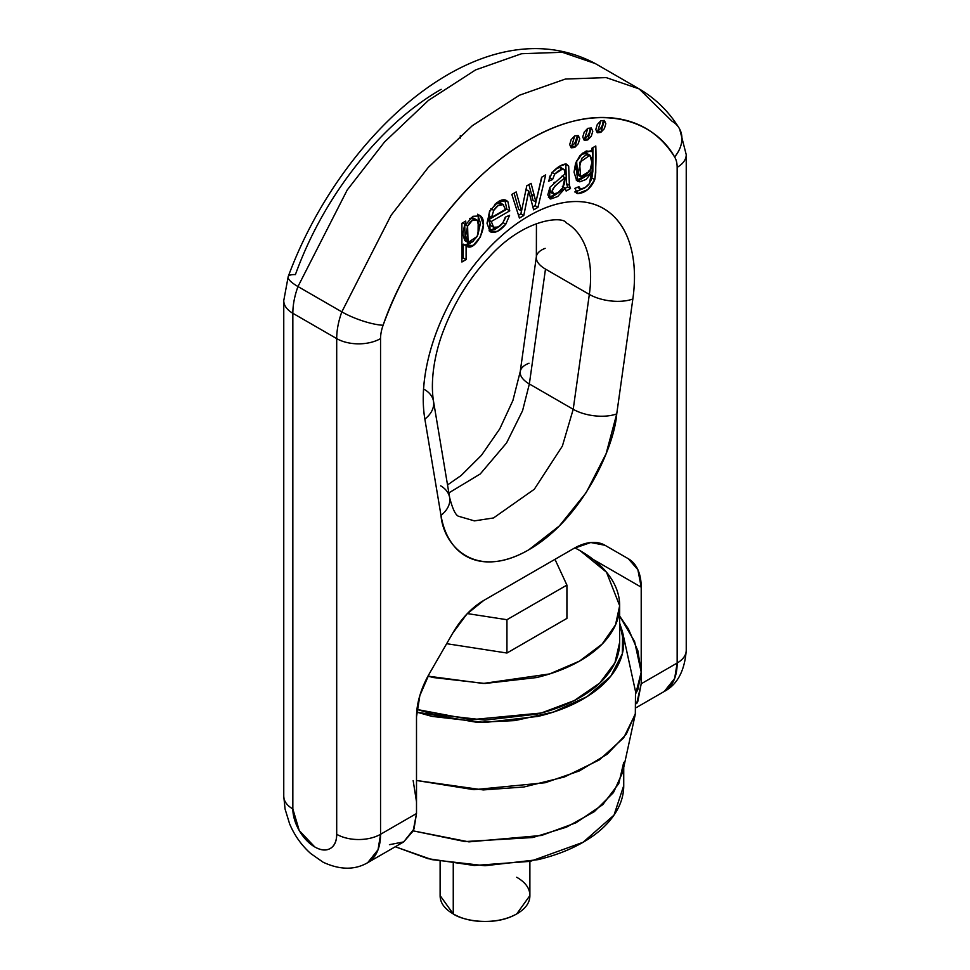 <?xml version="1.0" encoding="UTF-8"?>
<svg xmlns="http://www.w3.org/2000/svg" width="970" height="970" viewBox="0 0 970 970"><rect width="100%" height="100%" fill="white"/><g stroke="black" fill="none" stroke-linecap="round" stroke-linejoin="round"><path stroke-width="1.45" d="M583.103 842.275L613.998 815.127L623.734 785.639C623.734 796.261 620.218 806.482 613.173 816.291C606.129 826.101 596.113 834.77 583.103 842.275C570.093 849.793 555.082 855.576 538.095 859.638L485 865.737L431.905 859.638L395.287 846.749L427.988 858.668L474.245 865.495L530.323 861.348L583.103 842.275M623.734 762.323L618.775 783.554L602.782 804.651L576.01 822.766L541.599 835.449L468.91 841.875L413.22 830.866L464.945 841.572L532.772 837.522L566.347 827.204L594.331 811.635L613.489 792.538L622.655 772.302L635.508 713.265L626.268 734.229L607.22 754.211L579.272 770.956L545.213 782.729L473.93 789.689L416.506 780.486L483.254 789.919L523.909 786.997L564.479 776.946L599.351 759.886L623.649 737.867L635.326 714.041L635.508 691.428L622.922 633.628M453.257 863.627L453.257 913.91C461.271 920.009 492.808 927.223 516.743 913.91L529.887 895.589C529.887 902.743 525.497 908.854 516.743 913.91C507.977 918.966 497.392 921.5 485 921.5C472.608 921.5 462.023 918.966 453.257 913.91L453.257 863.627M440.113 895.589L453.257 913.91C444.502 908.854 440.113 902.743 440.113 895.589L440.113 861.433M516.743 877.268C525.497 882.324 529.887 888.435 529.887 895.589L529.887 861.433M619.66 623.092L622.655 632.391L622.34 653.719L610.821 676.126L587.092 696.618L553.47 712.041L514.973 720.589L477.119 722.347L416.688 712.089L431.905 716.381L485 722.48L538.095 716.381C555.082 712.319 570.093 706.524 583.103 699.018C596.113 691.501 606.129 682.844 613.173 673.034C620.218 663.213 623.734 653.004 623.734 642.382L619.66 623.043M416.942 709.458L471.214 719.716L541.26 713.011L574.191 700.619L599.702 683.098L614.932 662.789L619.66 642.382C619.66 652.689 616.241 662.607 609.403 672.125C602.576 681.655 592.84 690.058 580.218 697.345C567.583 704.644 553.021 710.258 536.531 714.199L485 720.116L433.469 714.199L416.942 709.47M580.218 550.754L606.505 572.227L619.66 605.729L615.501 624.886L602.103 644.104L579.454 661.14L549.614 673.932L483.169 683.462L427.952 676.151L433.469 677.557L485 683.474L536.531 677.557C553.021 673.604 567.583 667.99 580.218 660.703C592.84 653.416 602.576 645.001 609.403 635.483C616.241 625.953 619.66 616.035 619.66 605.729C619.66 595.422 616.241 585.504 609.403 575.974C602.576 566.456 592.84 558.053 580.218 550.754L574.895 547.844L580.218 550.754M566.916 618.399L506.946 653.028L446.649 643.692L506.946 653.028L506.946 619.709L467.346 613.586L506.946 619.709L566.916 585.092L554.973 559.338L566.916 585.092L566.916 618.399L566.916 585.092L506.946 619.709L506.946 653.028L566.916 618.399M288.187 276.692L283.761 300.615A31.016 17.909 0 0 0 292.843 313.286A31.016 17.909 180 0 1 283.761 300.615L283.761 796.297L285.059 808.992L289.594 823.797C294.504 835.449 301.549 845.367 310.727 853.552L323.095 862.197C339.9 870.017 354.765 870.175 367.703 862.669A62.019 35.805 -120 0 0 380.555 834.285L378.045 849.72L367.703 862.669L403.653 841.924L413.996 828.962L416.506 813.527L416.506 716.891L416.506 813.527L380.555 834.285A31.016 17.909 180 0 1 336.699 834.285A31.016 17.909 60 0 1 314.765 846.943A31.016 17.909 60 0 1 292.843 808.956A31.016 17.909 180 0 1 283.761 796.297A31.016 17.909 0 0 0 292.843 808.956L292.843 313.286A62.019 35.805 -60 0 1 297.972 286.55A31.016 7.408 -160 0 1 288.175 276.68A31.016 7.408 20 0 0 297.972 286.55A62.019 35.805 120 0 0 292.843 313.286L336.699 338.603L336.699 834.285C336.699 841.269 334.553 846.01 330.273 848.483C325.993 850.945 320.827 850.435 314.765 846.943L299.257 830.575L292.843 808.956L292.843 313.286L336.699 338.603A62.019 35.805 -60 0 1 341.828 311.867L297.972 286.55L347.212 189.999L384.508 141.996L428.461 100.383L475.591 69.913L521.557 53.726L562.321 52.283L595.277 63.559L562.321 52.283L521.557 53.726L475.591 69.913L428.461 100.383L384.508 141.996L347.212 189.999L297.972 286.55L341.828 311.867L391.068 215.316L428.364 167.313L472.317 125.7L519.447 95.23L565.413 79.043L606.177 77.6L639.133 88.888L672.028 121.226A31.016 24.214 147.9 0 1 678.939 127.822A31.016 24.214 147.9 0 1 674.599 156.958C660.267 134.102 640.03 121.153 613.877 118.11C587.711 115.054 559.375 122.341 528.856 139.959C498.337 157.577 470.001 183.015 443.836 216.274C417.682 249.532 397.445 285.847 383.114 325.241A31.016 17.909 120 0 0 380.555 338.603L380.555 834.285L416.506 813.527L413.159 830.975L403.653 841.924L389.431 844.676M459.343 516.489L474.415 520.878L493.487 517.968L534.288 489.268L562.37 446.103L573.209 409.291A31.016 14.526 8 0 0 616.738 413.875A31.016 14.526 -172 0 1 573.209 409.291L529.353 383.962L545.479 269.09L529.353 383.962A31.016 14.526 -172 0 1 520.235 371.643A31.016 14.526 8 0 0 529.353 383.962L522.575 410.686L506.534 442.987L480.235 473.978L448.855 492.905L480.235 473.978L506.534 442.987L522.575 410.686L529.353 383.962L573.209 409.291L589.336 294.407A118.328 68.324 -60 0 0 566.419 222.918A118.328 68.324 -60 0 1 589.336 294.407L545.479 269.09L589.336 294.407A31.016 14.526 8 0 0 632.852 298.99L616.738 413.875L606.129 453.62L586.219 492.542L559.375 525.922L528.856 549.76C518.368 555.81 508.195 559.617 498.337 561.169C488.48 562.709 479.532 561.909 471.505 558.768C463.466 555.616 456.821 550.317 451.583 542.848C446.333 535.391 442.805 526.225 440.986 515.349L424.86 419.076C422.144 402.902 422.811 384.932 426.849 365.193C430.898 345.453 437.931 325.787 447.958 306.18C457.998 286.587 470.086 268.896 484.224 253.109C498.374 237.335 513.251 224.931 528.856 215.922C544.461 206.913 559.338 202.136 573.488 201.578C587.626 201.032 599.715 204.767 609.754 212.782C619.781 220.784 626.826 232.339 630.864 247.411C634.901 262.482 635.568 279.675 632.852 298.99A149.344 86.221 120 0 0 528.856 215.922A149.344 86.221 120 0 0 424.86 419.076A31.016 20.746 -9.5 0 0 433.529 401.41A31.016 20.746 170.5 0 1 424.86 419.076L440.986 515.349A31.016 20.746 -9.5 0 0 449.656 497.671A31.016 20.746 170.5 0 1 440.986 515.349C443.326 545.528 475.082 580.945 528.856 549.76C582.63 518.853 614.398 446.758 616.738 413.875L632.852 298.99A31.016 14.526 -172 0 1 589.336 294.407L573.209 409.291L562.37 446.103L534.288 489.268L493.487 517.968L474.415 520.878L459.343 516.489C456.021 516.137 452.784 509.832 449.643 497.561L433.517 401.301C429.928 379.124 435.372 351.31 443.435 330.758C454.166 302.591 469.541 277.905 489.523 256.686C525.085 217.498 563.497 216.249 566.092 222.724M288.175 276.68A31.016 7.408 -160 0 1 295.401 274.595C309.733 235.213 329.97 198.886 356.123 165.627C382.289 132.381 410.625 106.942 441.144 89.325M635.871 693.271L641.206 672.125L634.598 641.582L619.66 616.083L628.366 628.899L637.872 650.821L641.206 672.125L641.206 683.789L636.672 703.614L637.872 701.249L641.206 683.789L641.206 587.165L637.872 569.705L628.366 558.768L605.001 545.285L590.779 542.521L573.997 548.353L483.715 600.466L466.934 614.01L452.711 633.204L429.346 673.665L419.84 695.587L416.506 716.891A62.019 35.805 -60 0 1 429.346 673.665L452.711 633.204A62.019 35.805 -60 0 1 483.715 600.466L573.997 548.353A62.019 35.805 -60 0 1 605.001 545.285L628.366 558.768A62.019 35.805 -60 0 1 641.206 587.165L593.24 559.472L641.206 587.165L641.206 672.125L637.872 689.585L635.871 693.283M416.506 801.863L413.159 780.559M536.349 256.759A31.016 14.526 8 0 0 545.479 269.09A31.016 14.526 -172 0 1 536.349 256.759A31.016 14.526 -172 0 1 545.14 248.356M520.235 371.643A31.016 14.526 -172 0 1 529.014 363.241M460.253 138.128L460.313 135.703M461.914 223.27L465.721 221.075L465.721 224.676L472.863 216.322L480.526 215.886L472.863 216.322L465.721 224.676L462.836 223.015L465.721 224.676L465.721 221.075L461.914 223.27L461.914 261.997L461.914 223.27M494.7 204.318L500.229 202.948L503.575 204.815L500.229 202.948L494.7 204.318M490.832 208.732L493.718 210.393C496.446 205.955 499.574 204.027 503.115 204.609L505.455 209.411L503.115 204.609L498.095 205.64L493.718 210.393L491.511 217.462L493.718 210.393L490.832 208.732M580.581 189.089L578.944 186.713L574.883 188.338L577.671 193.636L575.962 192.642L577.671 193.636C585.165 193.054 590.851 188.41 594.755 179.68C595.883 170.247 596.235 159.019 595.798 145.973L591.93 148.204L591.846 151.611L590.184 150.653L591.846 151.611L591.045 151.029L582.679 153.102L575.974 162.414L577.611 181.232L591.542 172.733L588.657 171.06L591.542 172.733L589.36 183.621L591.203 178.892L591.542 172.733L586.001 179.498L579.769 181.851L576.641 180.517L574.046 172.139L575.549 163.542L579.805 155.855L586.244 150.98L591.846 151.611L591.93 148.204L595.798 145.973L595.738 172.902L594.755 179.68L587.662 189.671L577.671 193.636L574.883 188.338L578.944 186.713L580.581 189.089L585.225 187.489L589.36 183.621C586.704 187.016 583.782 188.835 580.581 189.089L577.174 187.21M521.545 210.987L526.771 185.828L531.075 183.342L535.925 202.075L541.612 177.255L545.698 174.891L537.962 207.337L533.621 209.835L528.771 191.102L525.788 189.489L528.674 191.163L523.776 215.522L519.411 218.044L511.833 194.449L516.173 191.939L521.545 210.987L518.659 209.326L514.1 193.139L518.659 209.326L521.545 210.987L526.771 185.828L531.075 183.342L534.397 196.073L531.511 194.412L533.039 200.402L531.511 194.412L534.397 196.073L535.925 202.075L535.076 205.664L532.857 206.95L535.076 205.664L541.612 177.255L545.698 174.891L537.962 207.337L535.076 205.664L537.962 207.337L533.621 209.835L528.771 191.102L525.885 189.441L528.771 191.102L523.776 215.522L520.89 213.861L518.501 215.231L520.89 213.861L521.472 210.951L520.89 213.861L523.776 215.522L519.411 218.044L511.833 194.449L516.173 191.939L521.545 210.987M466.218 245.834C474.742 253.558 490.044 223.815 480.526 215.886L479.107 215.073L480.526 215.886L483.327 224.87L480.405 236.959L473.263 245.325L466.097 245.895L463.211 244.234L463.211 257.911L461.914 258.663L463.211 257.911L463.333 244.161L466.218 245.834L463.211 244.234L466.097 245.895L466.097 259.584L461.914 261.997L466.097 259.584L463.211 257.911L466.097 259.584L466.097 245.895L466.982 246.404M580.593 176.685L579.563 162.427L589.918 155.297L586.074 154.921L581.782 158.34L578.387 171.411C578.69 175.521 580.145 177.413 582.752 177.11L589.821 171.108L580.593 176.685L577.708 175.012L576.592 160.971M581.151 154.424L586.595 153.333L589.481 154.994M589.02 154.776L589.918 155.297C592.585 159.516 592.549 164.791 589.821 171.108L591.882 162.475L589.918 155.297L589.02 154.776M553.518 194.012L553.518 194.012C547.904 190.52 559.617 182.154 564.989 177.704L562.103 176.031L564.989 177.704L562.624 187.913L564.588 183.318L564.989 177.704L554.888 186.058L552.306 190.654L553.518 194.012L557.871 192.727L562.624 187.913C559.266 192.339 556.222 194.376 553.518 194.012L550.366 192.218L549.905 187.343L549.42 188.98L550.366 192.218M490.129 231.745L489.316 211.993L496.652 202.718L506.328 200.438L508.001 201.954L505.115 200.281L508.001 201.954L509.747 210.842L506.861 209.18L504.776 199.881L506.861 209.18L488.395 219.838L490.723 225.573L493.609 227.247L498.095 227.077L502.824 222.942L505.309 217.171L509.602 215.291L505.77 224.228L497.464 231.321L490.129 231.745L487.001 223.197L489.923 210.72L498.362 201.602C502.63 199.068 505.843 199.189 508.001 201.954L509.747 210.842L491.281 221.499L493.609 227.247L491.281 221.499L488.395 219.838L491.281 221.499L509.747 210.842L506.861 209.18L488.395 219.838L490.723 225.573L493.609 227.247C496.579 228.423 499.647 226.992 502.824 222.942L505.309 217.171L509.602 215.291L505.77 224.228L502.884 222.566L505.77 224.228C500.023 231.115 494.809 233.624 490.129 231.745L490.383 231.903M499.986 225.937L494.579 229.647L489.062 230.799L499.938 225.974M505.782 216.965L504.145 220.566L505.782 216.965M501.09 203.445L503.115 204.609M489.559 211.46L488.625 215.801L489.559 211.46M564.989 173.957L561.387 177.013L564.989 173.957L564.88 171.011L564.188 169.568L562.37 169.095L558.429 170.805L554.731 174.054L552.585 179.511L548.499 181.269L551.954 172.818L559.181 166.488L566.14 163.954L568.687 166.076L569.378 185.319L570.518 188.532L566.128 191.066L565.267 188.119L557.714 196.498L550.705 199.008L547.795 194.897L549.942 187.271L561.387 177.013L549.942 187.271L549.614 198.607L565.267 188.119L566.128 191.066L570.518 188.532L567.632 186.87L565.28 188.228L567.632 186.87L566.492 183.645L565.643 163.93L568.687 166.076L566.14 163.954C561.642 164.342 556.925 167.301 551.954 172.818L548.499 181.269L552.585 179.511L554.731 174.054L562.37 169.095L564.188 169.568L564.989 173.957M678.939 127.822C668.657 111.368 655.393 98.394 639.133 88.888L606.177 77.6L565.413 79.043L519.447 95.23L472.317 125.7L428.364 167.313L391.068 215.316L341.828 311.867A31.016 7.408 20 0 0 383.114 325.241C403.847 263.779 460.592 178.334 528.856 139.959C597.12 99.498 653.865 119.443 674.599 156.958A31.016 17.909 -60 0 1 677.157 167.349A31.016 17.909 0 0 0 686.239 154.691A31.016 17.909 180 0 1 677.157 167.349L677.157 663.031A62.019 35.805 60 0 1 664.317 691.428L674.647 678.466L677.157 663.031L641.206 683.789L677.157 663.031L677.157 167.349A31.016 17.909 120 0 0 674.599 156.958A31.016 24.214 -32.1 0 0 679.145 128.137M597.932 130.732L600.818 132.393L597.265 132.744L600.818 120.801L604.371 120.45L600.818 132.393L597.265 132.744L595.798 129.495L597.265 124.548L600.818 120.801L604.371 120.45L605.838 123.699L604.371 128.646L600.818 132.393L597.932 130.732A7.105 4.098 120 0 0 602.952 122.038M571.827 145.803L574.713 147.464L571.16 147.816L574.713 135.873L578.265 135.521L574.713 147.464L571.16 147.816L569.693 144.566L571.16 139.619L574.713 135.873L578.265 135.521L579.733 138.771L578.265 143.718L574.713 147.464L571.827 145.803A7.105 4.098 120 0 0 576.847 137.109L575.38 142.056M584.874 138.273L587.759 139.935L584.219 140.286L587.759 128.343L591.312 127.991L587.759 139.935L584.219 140.286L582.74 137.037L584.219 132.09L587.759 128.343L591.312 127.991L592.779 131.241L591.312 136.188L587.759 139.935L584.874 138.273A7.105 4.098 120 0 0 589.893 129.568M549.25 178.043L550.208 175.679L549.699 177.85L552.585 179.511L549.25 178.043M555.107 169.41L559.484 167.434L562.37 169.095L559.484 167.434L555.107 169.41M554.828 194.825L548.438 197.407M554.658 182.214L553.906 182.772M541.89 177.098L537.319 196.304L541.89 177.098M528.941 184.567L531.511 194.412L528.941 184.567M562.382 186.458L565.267 188.119L562.382 186.458M466.8 241.203L465.176 240.815L464.715 224.494L467.601 226.155L465.685 235.674L467.613 242.173L472.366 241.966L477.143 236.45L468.061 242.476L467.601 226.155C470.777 220.311 473.99 218.359 477.216 220.287L472.378 220.311L467.601 226.155L464.715 224.494L462.799 234.012L464.727 240.499M551.845 172.393L554.731 174.054L551.845 172.393M470.377 243.664L464.933 245.095L473.02 241.542M477.64 214.225L480.441 223.209L478.064 234.182L478.283 214.867M474.33 218.626L469.492 218.65M567.632 186.87L566.492 183.645L569.378 185.319L568.687 166.076L565.813 164.415L566.492 183.645L569.378 185.319L570.518 188.532L567.632 186.87M533.039 200.402L535.925 202.075L533.039 200.402M576.265 180.117L584.643 176.564L576.265 180.117M575.574 192.048L585.916 187.04M590.694 180.941L591.87 178.007L594.755 179.68L591.858 178.031M477.143 236.45L479.059 227.441L477.216 220.287C479.701 224.397 479.677 229.793 477.143 236.45M490.796 225.622L493.609 227.247M488.625 215.801L491.511 217.462L505.455 209.411L491.511 217.462L488.625 215.801M576.713 193.297L577.671 193.636M592.852 171.241L591.87 178.007L592.912 147.634L592.852 171.241M584.777 187.998L574.786 191.963M576.895 174.345L578.144 175.267M576.422 161.347L575.501 169.738M587.032 153.624L583.188 153.26L581.236 154.339M470.159 218.286L473.712 218.165L477.216 220.287M560.975 167.64L564.188 169.568M677.157 663.031A31.016 17.909 0 0 0 686.239 650.373A31.016 17.909 180 0 1 677.157 663.031M383.114 325.241A31.016 7.408 -160 0 1 341.828 311.867A62.019 35.805 120 0 0 336.699 338.603A31.016 17.909 0 0 0 380.555 338.603A31.016 17.909 -60 0 1 383.114 325.241M380.555 338.603A31.016 17.909 180 0 1 336.699 338.603L336.699 834.285A31.016 17.909 0 0 0 380.555 834.285L380.555 338.603M424.52 389.552A31.016 20.746 170.5 0 1 433.529 401.41M440.647 485.825A31.016 20.746 170.5 0 1 449.656 497.671M623.734 785.639L623.734 767.331M619.66 642.382L619.66 605.729M639.133 88.888L595.277 63.559C483.69 4.268 341.901 130.804 288.187 276.656M447.522 484.939L461.186 475.47L481.459 455.294L499.768 428.861L512.912 400.477L520.235 371.583L536.361 256.698L536.434 223.464M465.176 240.815L468.061 242.476M679.655 129.046L686.239 154.691L686.239 650.373C684.674 670.84 677.363 684.529 664.317 691.428L636.417 707.53"/></g></svg>
